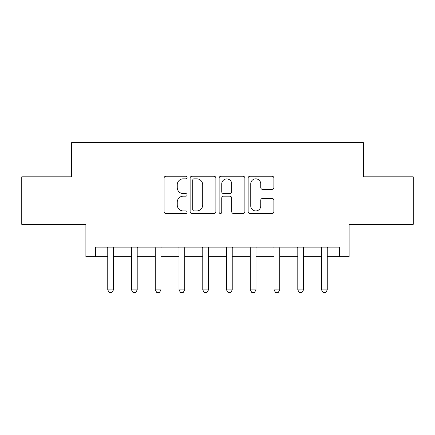 <?xml version="1.0" encoding="UTF-8"?>
<svg xmlns="http://www.w3.org/2000/svg" width="435" height="435" viewBox="0 0 435 435"><rect width="100%" height="100%" fill="white"/><g stroke="black" fill="none" stroke-linecap="round" stroke-linejoin="round"><path stroke-width="0.65" d="M187.093 177.534A1.305 1.305 0 0 0 185.788 176.229L165.969 176.229A1.865 1.865 0 0 0 164.104 178.094L164.104 211.671A1.865 1.865 0 0 0 165.969 213.536L185.788 213.536A1.305 1.305 0 0 0 187.093 212.231A1.305 1.305 0 0 0 185.788 210.926L183.222 210.926A5.97 5.97 0 0 1 177.252 204.956L177.252 202.161A5.97 5.97 0 0 1 183.222 196.19L185.788 196.19A1.305 1.305 0 0 0 187.093 194.885A1.305 1.305 0 0 0 185.788 193.58L183.222 193.58A5.97 5.97 0 0 1 177.252 187.61L177.252 184.81A5.97 5.97 0 0 1 183.222 178.839L185.788 178.839A1.305 1.305 0 0 0 187.093 177.534M272.016 189.383A1.865 1.865 0 0 0 273.881 187.518L273.881 178.094A1.865 1.865 0 0 0 272.016 176.229L250.005 176.229A1.865 1.865 0 0 0 248.14 178.094L248.14 211.671A1.865 1.865 0 0 0 250.005 213.536L272.016 213.536A1.865 1.865 0 0 0 273.881 211.671L273.881 200.296A1.865 1.865 0 0 0 272.016 198.431L262.599 198.431A1.865 1.865 0 0 0 260.734 200.296L260.734 205.934A4.992 4.992 0 0 1 255.742 210.926A4.992 4.992 0 0 1 250.75 205.934L250.75 183.831A4.992 4.992 0 0 1 255.742 178.839A4.992 4.992 0 0 1 260.734 183.831L260.734 187.518A1.865 1.865 0 0 0 262.599 189.383L272.016 189.383M95.395 256.65L95.395 247.145L339.604 247.145L339.604 256.65L349.109 256.65L349.109 224.34L413.25 224.34L413.25 176.827L363.361 176.827L363.361 142.62L71.639 142.62L71.639 176.827L21.75 176.827L21.75 224.34L85.891 224.34L85.891 256.65L107.749 256.65M215.869 178.094A1.865 1.865 0 0 0 214.004 176.229L191.987 176.229A1.865 1.865 0 0 0 190.122 178.094L190.122 211.671A1.865 1.865 0 0 0 191.987 213.536L214.004 213.536A1.865 1.865 0 0 0 215.869 211.671L215.869 178.094M220.996 176.229L243.013 176.229A1.865 1.865 0 0 1 244.878 178.094L244.878 211.671A1.865 1.865 0 0 1 243.013 213.536L233.59 213.536A1.865 1.865 0 0 1 231.725 211.671L231.725 198.055A1.865 1.865 0 0 0 229.859 196.19L223.612 196.19A1.865 1.865 0 0 0 221.741 198.055L221.741 212.231A1.305 1.305 0 0 1 220.436 213.536A1.305 1.305 0 0 1 219.131 212.231L219.131 178.094A1.865 1.865 0 0 1 220.996 176.229M113.448 256.65L131.5 256.65M137.204 256.65L155.257 256.65M160.961 256.65L179.013 256.65M184.717 256.65L202.77 256.65M208.474 256.65L226.526 256.65M232.23 256.65L250.283 256.65M255.987 256.65L274.039 256.65M279.743 256.65L297.796 256.65M303.499 256.65L321.552 256.65M327.25 256.65L339.604 256.65M194.043 178.839A1.305 1.305 0 0 0 192.738 180.15L192.738 209.621A1.305 1.305 0 0 0 194.043 210.926L196.745 210.926A5.97 5.97 0 0 0 202.715 204.956L202.715 184.81A5.97 5.97 0 0 0 196.745 178.839L194.043 178.839M231.725 183.923A4.992 4.992 0 0 0 226.733 178.937A4.992 4.992 0 0 0 221.741 183.923L221.741 191.715A1.865 1.865 0 0 0 223.612 193.58L229.859 193.58A1.865 1.865 0 0 0 231.725 191.715L231.725 183.923M113.655 247.145L113.54 247.52A1.903 1.903 0 0 0 113.448 248.097L113.448 289.911L112.023 292.38L109.174 292.38L107.749 289.911L107.749 248.097A1.903 1.903 0 0 0 107.657 247.52L107.537 247.145M107.749 289.911L113.448 289.911M137.411 247.145L137.291 247.52A1.903 1.903 0 0 0 137.204 248.097L137.204 289.911L135.78 292.38L132.931 292.38L131.5 289.911L131.5 248.097A1.903 1.903 0 0 0 131.413 247.52L131.294 247.145M131.5 289.911L137.204 289.911M161.167 247.145L161.048 247.52A1.903 1.903 0 0 0 160.961 248.097L160.961 289.911L159.536 292.38L156.687 292.38L155.257 289.911L155.257 248.097A1.903 1.903 0 0 0 155.17 247.52L155.05 247.145M155.257 289.911L160.961 289.911M184.924 247.145L184.804 247.52A1.903 1.903 0 0 0 184.717 248.097L184.717 289.911L183.293 292.38L180.438 292.38L179.013 289.911L179.013 248.097A1.903 1.903 0 0 0 178.926 247.52L178.807 247.145M179.013 289.911L184.717 289.911M208.68 247.145L208.561 247.52A1.903 1.903 0 0 0 208.474 248.097L208.474 289.911L207.049 292.38L204.194 292.38L202.77 289.911L202.77 248.097A1.903 1.903 0 0 0 202.683 247.52L202.563 247.145M202.77 289.911L208.474 289.911M232.437 247.145L232.317 247.52A1.903 1.903 0 0 0 232.23 248.097L232.23 289.911L230.806 292.38L227.951 292.38L226.526 289.911L226.526 248.097A1.903 1.903 0 0 0 226.439 247.52L226.32 247.145M226.526 289.911L232.23 289.911M256.193 247.145L256.074 247.52A1.903 1.903 0 0 0 255.987 248.097L255.987 289.911L254.562 292.38L251.707 292.38L250.283 289.911L250.283 248.097A1.903 1.903 0 0 0 250.196 247.52L250.076 247.145M250.283 289.911L255.987 289.911M279.95 247.145L279.83 247.52A1.903 1.903 0 0 0 279.743 248.097L279.743 289.911L278.313 292.38L275.464 292.38L274.039 289.911L274.039 248.097A1.903 1.903 0 0 0 273.952 247.52L273.832 247.145M274.039 289.911L279.743 289.911M303.706 247.145L303.587 247.52A1.903 1.903 0 0 0 303.499 248.097L303.499 289.911L302.069 292.38L299.22 292.38L297.796 289.911L297.796 248.097A1.903 1.903 0 0 0 297.709 247.52L297.589 247.145M297.796 289.911L303.499 289.911M327.463 247.145L327.343 247.52A1.903 1.903 0 0 0 327.25 248.097L327.25 289.911L325.826 292.38L322.977 292.38L321.552 289.911L321.552 248.097A1.903 1.903 0 0 0 321.46 247.52L321.345 247.145M321.552 289.911L327.25 289.911"/></g></svg>
